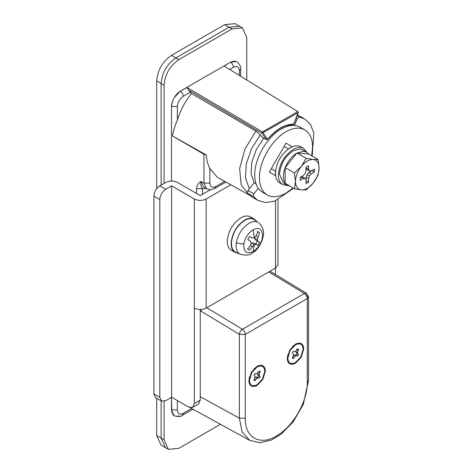 <?xml version="1.0" encoding="UTF-8"?>
<svg xmlns="http://www.w3.org/2000/svg" width="473" height="473" viewBox="0 0 473 473"><rect width="100%" height="100%" fill="white"/><g stroke="black" fill="none" stroke-linecap="round" stroke-linejoin="round"><path stroke-width="0.71" d="M293.035 187.982L286.029 193.114C278.999 197.064 272.903 197.773 267.742 195.248C262.338 192.257 259.576 186.427 259.458 177.771C259.092 161.583 271.833 139.517 286.029 131.742C293.065 127.793 299.161 127.077 304.322 129.608L299.598 126.882C294.437 124.352 288.341 125.061 281.305 129.017C267.109 136.792 254.368 158.857 254.734 175.045C254.852 183.701 257.614 189.525 263.018 192.517M304.322 129.608C309.726 132.6 312.482 138.429 312.606 147.085L311.666 155.718M267.742 195.248L262.515 192.245M287.974 144.259L286.029 143.142L269.326 172.071L275.552 175.666L275.552 170.842M288.075 149.143L292.255 146.731M271.266 173.189L275.404 175.578M271.266 168.713L275.404 171.096M286.029 143.142L292.107 146.648M284.09 146.5L288.228 148.889M251.169 243.447L253.339 242.844L255.651 244.08L257.401 241.047L255.172 239.669L254.616 237.481M250.507 245.493L251.293 243.027L250.507 241.206L247.775 239.539L249.531 236.5L252.34 238.031L254.308 237.801L256.053 235.885L257.856 231.693L258.808 232.066L259.606 232.704L257.324 239.545L257.886 241.23L259.606 242.318L257.856 245.357L256.053 244.405L254.308 244.766L249.531 250.164L247.775 249.153L250.507 245.493L252.34 246.551M257.401 231.433L259.606 232.704M256.053 235.885L257.886 236.949M254.498 237.913L257.324 239.545M255.172 239.669L257.886 241.23M257.401 241.047L259.606 242.318M255.651 244.08L257.856 245.357M253.339 242.844L256.053 244.405M251.482 243.134L254.308 244.766L253.15 251.547C246.616 254.356 243.506 251.867 243.832 244.08C245.055 237.777 248.159 232.976 253.15 229.683L254.308 237.801M247.32 248.887L249.531 250.164M231.504 250.288C228.749 248.763 227.336 245.783 227.271 241.36C228.081 231.368 232.604 223.528 240.858 217.834C244.446 215.812 247.562 215.452 250.205 216.74L254.297 219.1L256.514 221.187M238.008 253.244L235.347 252.505C232.586 250.98 231.173 248 231.114 243.577C231.918 233.585 236.447 225.739 244.695 220.051C248.29 218.029 251.405 217.669 254.042 218.958L254.297 219.1M235.347 252.505L231.25 250.152M236.299 242.951C235.625 248.556 236.902 252.292 240.124 254.167L235.548 252.144C232.846 250.649 231.468 247.734 231.409 243.406C232.196 233.632 236.624 225.958 244.695 220.388C248.207 218.414 251.258 218.059 253.841 219.324L257.897 222.28C255.385 221.051 252.422 221.399 249.011 223.315C242.206 227.809 237.972 234.354 236.299 242.951L243.832 244.08M164.084 183.394L164.084 85.205L161.133 83.496L161.133 185.103L161.133 83.496C162.008 72.635 166.928 64.115 175.897 57.925L229.044 27.239L239.498 26.216M156.705 398.296L156.705 435.532L161.133 438.087L161.133 400.85L161.133 438.087L165.455 447.647L161.133 438.087L164.084 439.789L164.084 401.341M234.963 61.005L230.522 62.188L236.76 61.555M192.937 409.204L182.412 415.282C180.964 416.772 178.179 416.908 174.058 415.696L171.468 409.961L171.468 397.344L171.817 412.61M172.432 414.046L173.301 415.134M174.064 415.696L174.407 415.873M177.541 416.163L178.824 415.791M172.663 100.69L171.468 106.514L171.468 181.047M261.894 137.01L266.4 139.612L261.941 133.274L188.52 90.018L190.477 92.129L183.276 96.285C183.104 94.109 182.117 92.406 180.325 91.171L230.522 62.188L180.325 91.171L174.058 97.781M164.084 85.205C164.959 74.344 169.884 65.818 178.847 59.633L231.995 28.948L242.436 27.913L246.758 37.468L246.758 79.819M220.436 424.305L178.847 448.315L168.412 449.35L164.084 439.789M256.029 183.761L254.178 182.696L247.941 190.448L247.438 193.138L251.914 196.975L257.82 200.386L265.536 202.562L274.582 201.143L293.556 188.284M258.293 188.331L253.847 193.859L253.345 196.549L257.82 200.381M263.751 138.116L256.277 149.634L251.819 162.198L251.08 173.828L254.178 182.696M289.506 125.777L288.353 125.109M312.186 156.013L313.836 133.15L310.542 124.612L304.795 119.019L299.238 117.056L297.162 118.841L294.596 125.451M304.795 119.019L297.44 114.868M275.546 274.553L275.546 268.037L277.994 264.632L277.994 199.777M161.535 401.08L155.629 397.675L153.896 393.849L159.803 397.261L161.535 401.08L165.71 400.666L171.616 397.261L188.443 406.975L192.617 407.389L194.35 403.564L194.35 308.1C198.288 309.969 202.225 309.969 206.163 308.1L275.546 268.037L275.546 200.8M153.896 393.849L153.896 196.094C154.245 191.754 156.214 188.343 159.803 185.865L165.71 189.277L171.616 185.865L194.35 198.997C198.288 200.865 202.225 200.865 206.163 198.997L230.794 184.772M194.35 403.564L200.256 400.158L198.524 403.977L192.617 407.389M165.71 189.277C162.121 191.754 160.152 195.16 159.803 199.505L153.896 196.094M200.256 400.158L200.256 309.513M210.308 189.785L200.256 195.586L177.517 182.46C173.585 180.591 169.647 180.591 165.71 182.46L159.803 185.865M171.616 397.261L171.616 185.865M159.803 397.261L159.803 199.505M280.004 183.045C277.001 181.384 275.469 178.15 275.404 173.337C276.279 162.476 281.199 153.956 290.168 147.765C294.07 145.572 297.458 145.176 300.325 146.583L303.56 148.439L306.817 152.259M287.619 185.517L282.955 184.754C279.957 183.086 278.42 179.852 278.355 175.045C279.23 164.184 284.149 155.658 293.118 149.474C297.026 147.274 300.414 146.878 303.282 148.286L303.56 148.439M282.955 184.754L279.726 182.897M289.984 186.22L287.353 185.369L283.516 183.152L279.537 174.36C280.341 164.368 284.87 156.528 293.118 150.834L299.722 149.001L302.72 149.882L306.563 152.099L308.668 154.032L318.045 159.401L313.197 159.484C316.987 160.016 318.956 162.818 319.104 167.885C318.956 173.118 316.987 178.191 313.197 183.104C309.259 187.805 305.322 190.075 301.384 189.921L306.238 189.839L313.197 183.104L318.045 175.146L319.104 167.885L318.045 159.401M294.425 188.786L301.384 189.921C297.594 189.389 295.625 186.587 295.483 181.52L294.425 188.786L285.148 183.299C282.789 179.498 282.789 174.33 285.148 167.809L285.243 167.56C287.939 161.068 291.811 156.25 296.861 153.11L303.56 151.218L306.563 152.099M285.148 183.299L285.148 167.809M287.353 185.369L285.302 183.518M297.056 152.998L308.668 154.032M306.007 180.976L306.226 177.115L307.06 174.567L308.851 172.568L312.056 170.652L314.421 172.018L314.421 169.157L311.21 170.942L309.425 171.013L307.06 169.647L306.226 168.063L306.208 167.064M300.136 177.582L301.005 177.097L302.797 177.026L305.162 178.392L305.996 179.977L306.049 183.648L308.532 182.217L308.585 178.481L309.425 175.932L311.21 173.934L314.421 172.018M306.226 168.063L308.585 169.429L308.532 165.757L306.049 167.188L305.996 170.924L305.162 173.473L303.37 175.471L300.166 177.387L300.166 180.248L303.37 178.463L305.162 178.392M309.425 171.013L308.585 169.429M308.851 172.568L311.21 173.934M307.06 174.567L309.425 175.932M306.226 177.115L308.585 178.481M306.167 180.852L308.532 182.217M301.005 177.097L303.37 178.463M301.384 166.301C305.322 161.6 309.259 159.324 313.197 159.484L306.238 158.343L301.384 166.301L294.425 173.035L295.483 181.52C295.625 176.287 297.594 171.208 301.384 166.301M285.243 167.56L296.861 153.11M306.238 158.343L296.955 152.986M294.425 173.035L285.148 167.679M296.228 350.7L295.944 351.729L296.536 353.177L298.634 354.413L297.671 356.074L297.032 355.731L295.483 355.938L293.29 358.605L292.332 358.049L293.544 354.821L292.947 353.372L292.332 352.988L293.29 351.327L293.928 351.67L295.483 351.463L297.671 348.796L298.634 349.352L297.416 352.58L298.014 354.029L298.634 354.413M293.254 355.85L294.005 355.087L295.554 354.88L296.193 355.223L297.156 353.562M296.536 349.594L298.014 350.452M295.944 351.729L297.416 352.58M298.634 349.352L297.671 348.796L298.634 349.352M292.332 358.049L293.29 358.605L292.332 358.049M292.456 356.672L293.928 357.523M294.005 355.087L295.483 355.938M295.554 354.88L297.032 355.731M296.193 355.223L297.671 356.074M296.536 353.177L298.014 354.029M295.483 362.566L300.763 357.08L303.158 349.269C302.702 344.149 300.142 342.671 295.483 344.835L290.197 350.322L287.803 358.132C288.258 363.258 290.818 364.73 295.483 362.566M254.87 378.01L255.621 377.247L257.17 377.04L257.809 377.383L258.772 375.722L258.152 375.337L257.554 373.895L257.844 372.86M253.942 375.154L254.563 375.532L255.16 376.981L253.942 380.215L254.906 380.765L257.093 378.098L258.648 377.892L259.287 378.234L260.245 376.573L259.63 376.195L259.033 374.746L260.245 371.512L259.287 370.956L257.093 373.629L255.544 373.836L254.906 373.487L253.942 375.154M259.287 370.956L260.245 371.512L259.287 370.956M258.152 371.76L259.63 372.612M257.554 373.895L259.033 374.746M258.152 375.337L259.63 376.195M258.772 375.722L260.245 376.573M257.809 377.383L259.287 378.234M257.17 377.04L258.648 377.892M255.621 377.247L257.093 378.098M254.066 378.832L255.544 379.683M253.942 380.215L254.906 380.765L253.942 380.215M257.093 384.726L262.379 379.24L264.774 371.429C264.318 366.309 261.758 364.831 257.093 367.001L251.813 372.482L249.419 380.298C249.874 385.418 252.434 386.896 257.093 384.726M257.093 367.001L254.025 368.774M249.419 376.745L249.419 380.298M295.483 344.835L292.409 346.614M287.803 354.584L287.803 358.132M256.579 367.296L255.455 367.456M248.993 378.648L249.419 379.695M294.963 345.136L293.839 345.29M287.377 356.482L287.803 357.535M257.093 366.315L251.405 372.221L248.828 380.635C249.318 386.151 252.074 387.742 257.093 385.412L262.787 379.5L265.365 371.092C264.874 365.576 262.119 363.985 257.093 366.315M295.483 344.155L289.789 350.061L287.212 358.475C287.702 363.991 290.457 365.582 295.483 363.246L301.171 357.34L303.749 348.926C303.258 343.41 300.503 341.819 295.483 344.155M261.675 136.886L260.245 134.852L251.411 148.918L246.232 164.101L245.517 178.073L249.36 188.686M249.247 195.03L217.468 177.363L209.852 168.554L209.852 183.098C210.201 187.036 212.17 188.177 215.759 186.51L224.669 181.366M249.218 195.012L241.189 184.967L239.634 168.589L244.89 149.285L255.858 131.068L191.464 93.536L190.477 92.129M255.858 131.068L260.245 134.852M188.52 90.018L186.989 87.493L181.803 90.319M224.149 66.037L297.949 111.687L224.149 66.037L229.044 63.039M191.464 93.536C185.085 101.559 180.384 110.345 177.369 119.894C174.986 125.688 173.319 131.021 172.367 135.887L203.946 154.245L206.216 154.919C206.654 160.105 207.866 164.645 209.852 168.554M206.701 188.922L203.946 183.098L203.946 154.245M205.95 188.514L196.567 188.715C197.01 185.15 198.489 182.738 200.995 181.478C200.487 184.523 200.978 186.936 202.468 188.715L202.468 194.308M156.705 80.942L161.133 83.496C162.008 72.635 166.928 64.115 175.897 57.925L229.044 27.239L239.486 26.204L235.057 23.65L224.616 24.685L171.468 55.371C162.499 61.555 157.58 70.081 156.705 80.942L156.705 188.674M156.705 435.532L161.027 445.087L168.412 449.35M206.216 154.919L172.367 135.887M253.15 229.683C259.683 226.874 262.793 229.364 262.468 237.144C261.244 243.453 258.14 248.254 253.15 251.547M262.468 237.144L263.29 235.915C264.241 230.859 262.71 226.472 258.684 222.771M178.847 59.633L171.468 55.371M231.995 28.948L224.616 24.685M253.345 196.549L247.438 193.138M253.847 193.859L247.941 190.448M297.162 118.841L296.133 118.244M299.238 117.056L297.074 115.814M206.163 308.1L206.163 198.997M194.35 308.1L194.35 198.997M270.042 271.218L306.504 293.295L304.411 293.502C306.167 294.756 307.125 296.447 307.29 298.575L245.286 334.376C245.12 332.247 244.157 330.556 242.407 329.303L304.411 293.502L268.8 271.934M245.286 418.167L239.379 418.167L239.379 334.376L245.286 334.376L245.286 418.167C244.795 438.388 260.978 446.63 278.189 434.912C294.058 425.056 307.663 400.483 307.29 382.367L307.29 298.575L308.514 296.873L308.514 380.664L307.29 382.367M206.796 307.734L242.407 329.303C240.609 330.538 239.598 332.229 239.379 334.376L200.883 311.063L201.191 309.484M177.369 400.584L177.369 409.961C177.724 413.899 179.693 415.034 183.276 413.367L191.683 408.518M186.989 87.493L262.468 131.961L267.499 139.316C276.214 129.147 284.923 124.115 293.638 124.228L298.096 112.74L261.941 133.274L262.468 131.961L297.517 111.729L298.014 112.444M266.4 139.612L267.499 139.316L266.494 139.701L261.77 136.975M293.556 123.932L293 124.724C284.663 124.594 276.179 129.519 267.552 139.511L266.494 139.701M171.468 409.961L177.369 409.961M182.412 415.282L183.276 413.367M225.917 182.058L214.89 188.42L210.899 189.75L206.671 188.904L203.638 187.243L200.995 181.478L203.946 183.098L209.852 183.098M214.89 188.42L215.759 186.51M183.276 96.285C179.693 98.756 177.724 102.168 177.369 106.514L171.468 106.514C171.989 99.998 174.945 94.884 180.325 91.171M171.468 135.491L171.468 106.514M177.369 106.514L177.369 119.894M240.603 75.982L240.603 69.011L239.379 70.713C239.031 66.77 237.062 65.635 233.473 67.302L229.937 69.342M239.379 75.225L239.379 70.713M230.522 62.188C232.314 63.423 233.301 65.132 233.473 67.302M200.256 310.625L200.883 311.063M196.567 193.457L196.567 188.715M308.514 380.664L303.252 404.516L293.236 421.78L281.199 434.084L271.467 440.008L260.073 442.763L249.673 440.357L242.07 431.879L239.379 418.167L200.256 396.687M307.29 295.164L307.29 298.575M240.461 254.332C246.066 255.68 250.17 255.148 252.771 252.736C257.832 249.673 261.338 244.068 263.29 235.915M239.486 26.204L242.436 27.913M297.949 111.687L298.286 112.698L293.828 124.192L293 124.724M240.603 69.011C241.165 67 239.894 64.523 236.784 61.567M306.504 293.295L308.514 296.873M249.679 440.357L190.128 407.667"/></g></svg>
